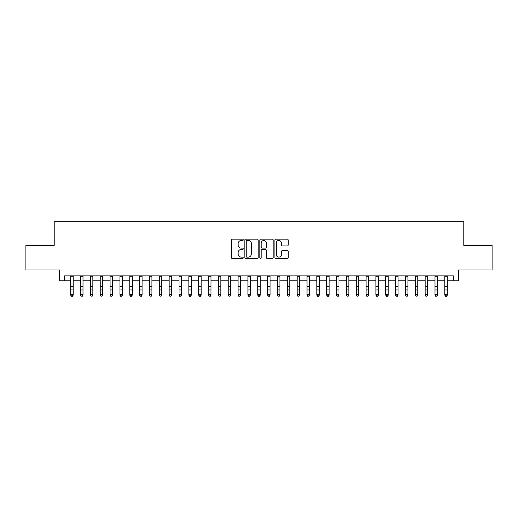 <?xml version="1.0" encoding="UTF-8"?>
<svg xmlns="http://www.w3.org/2000/svg" width="518" height="518" viewBox="0 0 518 518"><rect width="100%" height="100%" fill="white"/><g stroke="black" fill="none" stroke-linecap="round" stroke-linejoin="round"><path stroke-width="0.78" d="M243.246 239.808A0.673 0.673 0 0 0 242.573 239.128L232.304 239.128A0.965 0.965 0 0 0 231.339 240.093L231.339 257.491A0.965 0.965 0 0 0 232.304 258.456L242.573 258.456A0.673 0.673 0 0 0 243.246 257.783A0.673 0.673 0 0 0 242.573 257.103L241.239 257.103A3.095 3.095 0 0 1 238.15 254.014L238.15 252.564A3.095 3.095 0 0 1 241.239 249.469L242.573 249.469A0.673 0.673 0 0 0 243.246 248.795A0.673 0.673 0 0 0 242.573 248.116L241.239 248.116A3.095 3.095 0 0 1 238.15 245.027L238.15 243.577A3.095 3.095 0 0 1 241.239 240.481L242.573 240.481A0.673 0.673 0 0 0 243.246 239.808M287.244 245.94A0.965 0.965 0 0 0 288.209 244.975L288.209 240.093A0.965 0.965 0 0 0 287.244 239.128L275.841 239.128A0.965 0.965 0 0 0 274.877 240.093L274.877 257.491A0.965 0.965 0 0 0 275.841 258.456L287.244 258.456A0.965 0.965 0 0 0 288.209 257.491L288.209 251.593A0.965 0.965 0 0 0 287.244 250.628L282.362 250.628A0.965 0.965 0 0 0 281.397 251.593L281.397 254.519A2.584 2.584 0 0 1 278.813 257.103A2.584 2.584 0 0 1 276.224 254.519L276.224 243.065A2.584 2.584 0 0 1 278.813 240.481A2.584 2.584 0 0 1 281.397 243.065L281.397 244.975A0.965 0.965 0 0 0 282.362 245.94L287.244 245.94M64.543 280.795L64.543 275.867L453.457 275.867L453.457 280.795L458.378 280.795L458.378 269.962L492.1 269.962L492.1 245.344L463.791 245.344L463.791 221.717L54.209 221.717L54.209 245.344L25.9 245.344L25.9 269.962L59.622 269.962L59.622 280.795L70.701 280.795M258.152 240.093A0.965 0.965 0 0 0 257.187 239.128L245.785 239.128A0.965 0.965 0 0 0 244.82 240.093L244.82 257.491A0.965 0.965 0 0 0 245.785 258.456L257.187 258.456A0.965 0.965 0 0 0 258.152 257.491L258.152 240.093M260.813 239.128L272.215 239.128A0.965 0.965 0 0 1 273.18 240.093L273.18 257.491A0.965 0.965 0 0 1 272.215 258.456L267.333 258.456A0.965 0.965 0 0 1 266.369 257.491L266.369 250.434A0.965 0.965 0 0 0 265.404 249.469L262.166 249.469A0.965 0.965 0 0 0 261.201 250.434L261.201 257.783A0.673 0.673 0 0 1 260.522 258.456A0.673 0.673 0 0 1 259.848 257.783L259.848 240.093A0.965 0.965 0 0 1 260.813 239.128M73.161 280.795L80.543 280.795M83.003 280.795L90.391 280.795M92.852 280.795L100.233 280.795M102.7 280.795L110.081 280.795M112.542 280.795L119.93 280.795M122.39 280.795L129.772 280.795M132.232 280.795L139.62 280.795M142.081 280.795L149.462 280.795M151.929 280.795L159.311 280.795M161.771 280.795L169.159 280.795M171.62 280.795L179.001 280.795M181.462 280.795L188.85 280.795M191.31 280.795L198.692 280.795M201.159 280.795L208.54 280.795M211.001 280.795L218.389 280.795M220.849 280.795L228.231 280.795M230.691 280.795L238.079 280.795M240.54 280.795L247.921 280.795M250.382 280.795L257.77 280.795M260.23 280.795L267.618 280.795M270.079 280.795L277.46 280.795M279.921 280.795L287.309 280.795M289.769 280.795L297.151 280.795M299.611 280.795L306.999 280.795M309.46 280.795L316.841 280.795M319.308 280.795L326.69 280.795M329.15 280.795L336.538 280.795M338.999 280.795L346.38 280.795M348.841 280.795L356.229 280.795M358.689 280.795L366.071 280.795M368.538 280.795L375.919 280.795M378.38 280.795L385.768 280.795M388.228 280.795L395.61 280.795M398.07 280.795L405.458 280.795M407.919 280.795L415.3 280.795M417.767 280.795L425.149 280.795M427.609 280.795L434.997 280.795M437.457 280.795L444.839 280.795M447.299 280.795L453.457 280.795M246.846 240.481A0.673 0.673 0 0 0 246.173 241.161L246.173 256.429A0.673 0.673 0 0 0 246.846 257.103L248.251 257.103A3.095 3.095 0 0 0 251.34 254.014L251.34 243.577A3.095 3.095 0 0 0 248.251 240.481L246.846 240.481M266.369 243.117A2.584 2.584 0 0 0 263.785 240.533A2.584 2.584 0 0 0 261.201 243.117L261.201 247.151A0.965 0.965 0 0 0 262.166 248.116L265.404 248.116A0.965 0.965 0 0 0 266.369 247.151L266.369 243.117M73.161 275.867L73.161 295.202L72.423 296.283L71.439 296.063L72.423 296.283M70.701 275.867L70.701 294.651L73.161 294.651L72.423 296.063M71.439 296.283L70.701 295.202L70.701 294.651L71.439 296.063M83.003 275.867L83.003 295.202L82.265 296.283L81.281 296.063L82.265 296.283M80.543 275.867L80.543 294.651L83.003 294.651L82.265 296.063M81.281 296.283L80.543 295.202L80.543 294.651L81.281 296.063M92.852 275.867L92.852 295.202L92.113 296.283L91.129 296.063L92.113 296.283M90.391 275.867L90.391 294.651L92.852 294.651L92.113 296.063M91.129 296.283L90.391 295.202L90.391 294.651L91.129 296.063M102.7 275.867L102.7 295.202L101.962 296.283L100.978 296.063L101.962 296.283M100.233 275.867L100.233 294.651L102.7 294.651L101.962 296.063M100.978 296.283L100.233 295.202L100.233 294.651L100.978 296.063M112.542 275.867L112.542 295.202L111.804 296.283L110.82 296.063L111.804 296.283M110.081 275.867L110.081 294.651L112.542 294.651L111.804 296.063M110.82 296.283L110.081 295.202L110.081 294.651L110.82 296.063M122.39 275.867L122.39 295.202L121.652 296.283L120.668 296.063L121.652 296.283M119.93 275.867L119.93 294.651L122.39 294.651L121.652 296.063M120.668 296.283L119.93 295.202L119.93 294.651L120.668 296.063M132.232 275.867L132.232 295.202L131.494 296.283L130.51 296.063L131.494 296.283M129.772 275.867L129.772 294.651L132.232 294.651L131.494 296.063M130.51 296.283L129.772 295.202L129.772 294.651L130.51 296.063M142.081 275.867L142.081 295.202L141.343 296.283L140.359 296.063L141.343 296.283M139.62 275.867L139.62 294.651L142.081 294.651L141.343 296.063M140.359 296.283L139.62 295.202L139.62 294.651L140.359 296.063M151.929 275.867L151.929 295.202L151.191 296.283L150.201 296.063L151.191 296.283M149.462 275.867L149.462 294.651L151.929 294.651L151.191 296.063M150.201 296.283L149.462 295.202L149.462 294.651L150.201 296.063M161.771 275.867L161.771 295.202L161.033 296.283L160.049 296.063L161.033 296.283M159.311 275.867L159.311 294.651L161.771 294.651L161.033 296.063M160.049 296.283L159.311 295.202L159.311 294.651L160.049 296.063M171.62 275.867L171.62 295.202L170.882 296.283L169.898 296.063L170.882 296.283M169.159 275.867L169.159 294.651L171.62 294.651L170.882 296.063M169.898 296.283L169.159 295.202L169.159 294.651L169.898 296.063M181.462 275.867L181.462 295.202L180.724 296.283L179.74 296.063L180.724 296.283M179.001 275.867L179.001 294.651L181.462 294.651L180.724 296.063M179.74 296.283L179.001 295.202L179.001 294.651L179.74 296.063M191.31 275.867L191.31 295.202L190.572 296.283L189.588 296.063L190.572 296.283M188.85 275.867L188.85 294.651L191.31 294.651L190.572 296.063M189.588 296.283L188.85 295.202L188.85 294.651L189.588 296.063M201.159 275.867L201.159 295.202L200.414 296.283L199.43 296.063L200.414 296.283M198.692 275.867L198.692 294.651L201.159 294.651L200.414 296.063M199.43 296.283L198.692 295.202L198.692 294.651L199.43 296.063M211.001 275.867L211.001 295.202L210.263 296.283L209.278 296.063L210.263 296.283M208.54 275.867L208.54 294.651L211.001 294.651L210.263 296.063M209.278 296.283L208.54 295.202L208.54 294.651L209.278 296.063M220.849 275.867L220.849 295.202L220.111 296.283L219.127 296.063L220.111 296.283M218.389 275.867L218.389 294.651L220.849 294.651L220.111 296.063M219.127 296.283L218.389 295.202L218.389 294.651L219.127 296.063M230.691 275.867L230.691 295.202L229.953 296.283L228.969 296.063L229.953 296.283M228.231 275.867L228.231 294.651L230.691 294.651L229.953 296.063M228.969 296.283L228.231 295.202L228.231 294.651L228.969 296.063M240.54 275.867L240.54 295.202L239.802 296.283L238.817 296.063L239.802 296.283M238.079 275.867L238.079 294.651L240.54 294.651L239.802 296.063M238.817 296.283L238.079 295.202L238.079 294.651L238.817 296.063M250.382 275.867L250.382 295.202L249.644 296.283L248.659 296.063L249.644 296.283M247.921 275.867L247.921 294.651L250.382 294.651L249.644 296.063M248.659 296.283L247.921 295.202L247.921 294.651L248.659 296.063M260.23 275.867L260.23 295.202L259.492 296.283L258.508 296.063L259.492 296.283M257.77 275.867L257.77 294.651L260.23 294.651L259.492 296.063M258.508 296.283L257.77 295.202L257.77 294.651L258.508 296.063M270.079 275.867L270.079 295.202L269.341 296.283L268.356 296.063L269.341 296.283M267.618 275.867L267.618 294.651L270.079 294.651L269.341 296.063M268.356 296.283L267.618 295.202L267.618 294.651L268.356 296.063M279.921 275.867L279.921 295.202L279.183 296.283L278.198 296.063L279.183 296.283M277.46 275.867L277.46 294.651L279.921 294.651L279.183 296.063M278.198 296.283L277.46 295.202L277.46 294.651L278.198 296.063M289.769 275.867L289.769 295.202L289.031 296.283L288.047 296.063L289.031 296.283M287.309 275.867L287.309 294.651L289.769 294.651L289.031 296.063M288.047 296.283L287.309 295.202L287.309 294.651L288.047 296.063M299.611 275.867L299.611 295.202L298.873 296.283L297.889 296.063L298.873 296.283M297.151 275.867L297.151 294.651L299.611 294.651L298.873 296.063M297.889 296.283L297.151 295.202L297.151 294.651L297.889 296.063M309.46 275.867L309.46 295.202L308.722 296.283L307.737 296.063L308.722 296.283M306.999 275.867L306.999 294.651L309.46 294.651L308.722 296.063M307.737 296.283L306.999 295.202L306.999 294.651L307.737 296.063M319.308 275.867L319.308 295.202L318.57 296.283L317.586 296.063L318.57 296.283M316.841 275.867L316.841 294.651L319.308 294.651L318.57 296.063M317.586 296.283L316.841 295.202L316.841 294.651L317.586 296.063M329.15 275.867L329.15 295.202L328.412 296.283L327.428 296.063L328.412 296.283M326.69 275.867L326.69 294.651L329.15 294.651L328.412 296.063M327.428 296.283L326.69 295.202L326.69 294.651L327.428 296.063M338.999 275.867L338.999 295.202L338.26 296.283L337.276 296.063L338.26 296.283M336.538 275.867L336.538 294.651L338.999 294.651L338.26 296.063M337.276 296.283L336.538 295.202L336.538 294.651L337.276 296.063M348.841 275.867L348.841 295.202L348.102 296.283L347.118 296.063L348.102 296.283M346.38 275.867L346.38 294.651L348.841 294.651L348.102 296.063M347.118 296.283L346.38 295.202L346.38 294.651L347.118 296.063M358.689 275.867L358.689 295.202L357.951 296.283L356.967 296.063L357.951 296.283M356.229 275.867L356.229 294.651L358.689 294.651L357.951 296.063M356.967 296.283L356.229 295.202L356.229 294.651L356.967 296.063M368.538 275.867L368.538 295.202L367.799 296.283L366.809 296.063L367.799 296.283M366.071 275.867L366.071 294.651L368.538 294.651L367.799 296.063M366.809 296.283L366.071 295.202L366.071 294.651L366.809 296.063M378.38 275.867L378.38 295.202L377.641 296.283L376.657 296.063L377.641 296.283M375.919 275.867L375.919 294.651L378.38 294.651L377.641 296.063M376.657 296.283L375.919 295.202L375.919 294.651L376.657 296.063M388.228 275.867L388.228 295.202L387.49 296.283L386.506 296.063L387.49 296.283M385.768 275.867L385.768 294.651L388.228 294.651L387.49 296.063M386.506 296.283L385.768 295.202L385.768 294.651L386.506 296.063M398.07 275.867L398.07 295.202L397.332 296.283L396.348 296.063L397.332 296.283M395.61 275.867L395.61 294.651L398.07 294.651L397.332 296.063M396.348 296.283L395.61 295.202L395.61 294.651L396.348 296.063M407.919 275.867L407.919 295.202L407.18 296.283L406.196 296.063L407.18 296.283M405.458 275.867L405.458 294.651L407.919 294.651L407.18 296.063M406.196 296.283L405.458 295.202L405.458 294.651L406.196 296.063M417.767 275.867L417.767 295.202L417.022 296.283L416.038 296.063L417.022 296.283M415.3 275.867L415.3 294.651L417.767 294.651L417.022 296.063M416.038 296.283L415.3 295.202L415.3 294.651L416.038 296.063M427.609 275.867L427.609 295.202L426.871 296.283L425.887 296.063L426.871 296.283M425.149 275.867L425.149 294.651L427.609 294.651L426.871 296.063M425.887 296.283L425.149 295.202L425.149 294.651L425.887 296.063M437.457 275.867L437.457 295.202L436.719 296.283L435.735 296.063L436.719 296.283M434.997 275.867L434.997 294.651L437.457 294.651L436.719 296.063M435.735 296.283L434.997 295.202L434.997 294.651L435.735 296.063M447.299 275.867L447.299 295.202L446.561 296.283L445.577 296.063L446.561 296.283M444.839 275.867L444.839 294.651L447.299 294.651L446.561 296.063M445.577 296.283L444.839 295.202L444.839 294.651L445.577 296.063M73.161 286.584L70.701 286.584M73.161 289.957L70.701 289.957M73.161 276.191L70.701 276.191M83.003 286.584L80.543 286.584M83.003 289.957L80.543 289.957M83.003 276.191L80.543 276.191M92.852 286.584L90.391 286.584M92.852 289.957L90.391 289.957M92.852 276.191L90.391 276.191M102.7 286.584L100.233 286.584M102.7 289.957L100.233 289.957M102.7 276.191L100.233 276.191M112.542 286.584L110.081 286.584M112.542 289.957L110.081 289.957M112.542 276.191L110.081 276.191M122.39 286.584L119.93 286.584M122.39 289.957L119.93 289.957M122.39 276.191L119.93 276.191M132.232 286.584L129.772 286.584M132.232 289.957L129.772 289.957M132.232 276.191L129.772 276.191M142.081 286.584L139.62 286.584M142.081 289.957L139.62 289.957M142.081 276.191L139.62 276.191M151.929 286.584L149.462 286.584M151.929 289.957L149.462 289.957M151.929 276.191L149.462 276.191M161.771 286.584L159.311 286.584M161.771 289.957L159.311 289.957M161.771 276.191L159.311 276.191M171.62 286.584L169.159 286.584M171.62 289.957L169.159 289.957M171.62 276.191L169.159 276.191M181.462 286.584L179.001 286.584M181.462 289.957L179.001 289.957M181.462 276.191L179.001 276.191M191.31 286.584L188.85 286.584M191.31 289.957L188.85 289.957M191.31 276.191L188.85 276.191M201.159 286.584L198.692 286.584M201.159 289.957L198.692 289.957M201.159 276.191L198.692 276.191M211.001 286.584L208.54 286.584M211.001 289.957L208.54 289.957M211.001 276.191L208.54 276.191M220.849 286.584L218.389 286.584M220.849 289.957L218.389 289.957M220.849 276.191L218.389 276.191M230.691 286.584L228.231 286.584M230.691 289.957L228.231 289.957M230.691 276.191L228.231 276.191M240.54 286.584L238.079 286.584M240.54 289.957L238.079 289.957M240.54 276.191L238.079 276.191M250.382 286.584L247.921 286.584M250.382 289.957L247.921 289.957M250.382 276.191L247.921 276.191M260.23 286.584L257.77 286.584M260.23 289.957L257.77 289.957M260.23 276.191L257.77 276.191M270.079 286.584L267.618 286.584M270.079 289.957L267.618 289.957M270.079 276.191L267.618 276.191M279.921 286.584L277.46 286.584M279.921 289.957L277.46 289.957M279.921 276.191L277.46 276.191M289.769 286.584L287.309 286.584M289.769 289.957L287.309 289.957M289.769 276.191L287.309 276.191M299.611 286.584L297.151 286.584M299.611 289.957L297.151 289.957M299.611 276.191L297.151 276.191M309.46 286.584L306.999 286.584M309.46 289.957L306.999 289.957M309.46 276.191L306.999 276.191M319.308 286.584L316.841 286.584M319.308 289.957L316.841 289.957M319.308 276.191L316.841 276.191M329.15 286.584L326.69 286.584M329.15 289.957L326.69 289.957M329.15 276.191L326.69 276.191M338.999 286.584L336.538 286.584M338.999 289.957L336.538 289.957M338.999 276.191L336.538 276.191M348.841 286.584L346.38 286.584M348.841 289.957L346.38 289.957M348.841 276.191L346.38 276.191M358.689 286.584L356.229 286.584M358.689 289.957L356.229 289.957M358.689 276.191L356.229 276.191M368.538 286.584L366.071 286.584M368.538 289.957L366.071 289.957M368.538 276.191L366.071 276.191M378.38 286.584L375.919 286.584M378.38 289.957L375.919 289.957M378.38 276.191L375.919 276.191M388.228 286.584L385.768 286.584M388.228 289.957L385.768 289.957M388.228 276.191L385.768 276.191M398.07 286.584L395.61 286.584M398.07 289.957L395.61 289.957M398.07 276.191L395.61 276.191M407.919 286.584L405.458 286.584M407.919 289.957L405.458 289.957M407.919 276.191L405.458 276.191M417.767 286.584L415.3 286.584M417.767 289.957L415.3 289.957M417.767 276.191L415.3 276.191M427.609 286.584L425.149 286.584M427.609 289.957L425.149 289.957M427.609 276.191L425.149 276.191M437.457 286.584L434.997 286.584M437.457 289.957L434.997 289.957M437.457 276.191L434.997 276.191M447.299 286.584L444.839 286.584M447.299 289.957L444.839 289.957M447.299 276.191L444.839 276.191"/></g></svg>
